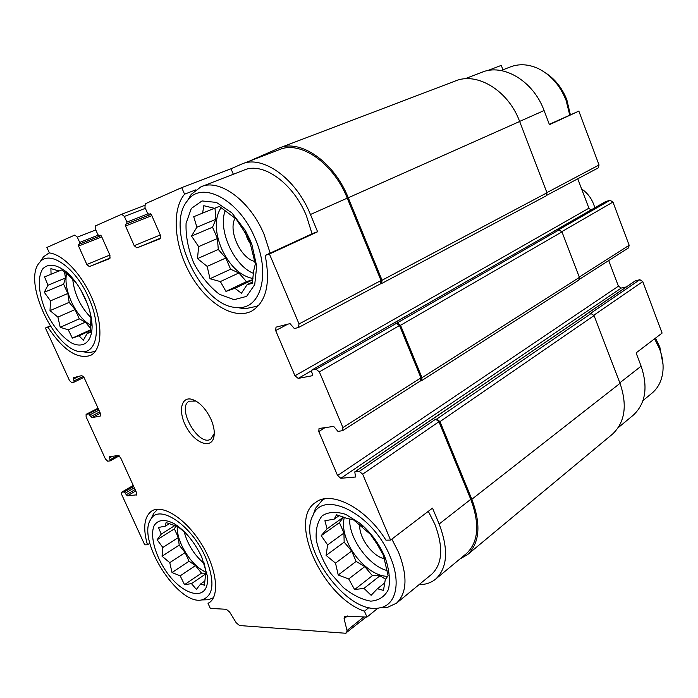 <?xml version="1.0" encoding="UTF-8"?>
<svg xmlns="http://www.w3.org/2000/svg" width="698" height="698" viewBox="0 0 698 698"><rect width="100%" height="100%" fill="white"/><g stroke="black" fill="none" stroke-linecap="round" stroke-linejoin="round"><path stroke-width="1.05" d="M201.818 557.257C194.62 542.145 185.52 531.012 174.509 523.858C164.972 518.867 158.193 519.434 154.162 525.559C150.122 534.747 154.188 552.092 163.873 567.893C181.768 597.191 210.735 603.613 207.21 575.457L201.818 557.257M203.825 562.108L206.355 573.049L205.378 576.304L204.427 585.238L200.727 583.886L196.365 589.382L191.488 583.633L184.516 584.662L180.189 575.841L172.022 572.543L169.771 562.667L162.049 556.227L162.852 547.485L157.094 539.798L161.221 534.145L158.49 527.461L165.391 526.144L166.063 522.558L177.946 526.676L185.336 532.749M384.72 556.594C379.014 543.611 370.943 532.626 360.491 523.657L345.789 514.4C336.2 511.346 328.313 511.826 322.118 515.831C317.424 521.729 315.479 529.861 316.299 540.252C318.759 551.315 323.54 562.335 330.643 573.311L343.215 587.446C352.656 595.054 361.843 599.626 370.769 601.144C378.909 600.55 384.816 596.598 388.498 589.295C390.409 580.282 389.275 569.681 385.104 557.519L384.72 556.594M377.095 544.126L383.368 555.102L388.097 575.719L385.279 579.628L383.49 590.395L377.4 588.728L371.127 595.315L363.981 588.362L354.593 589.566L348.721 578.956L338.225 574.986L335.511 563.12L326.097 555.39L327.624 544.902L321.202 535.663L327.092 528.84L324.902 520.752L334.211 519.129L336.523 514.74L347.36 518.579L353.232 519.617L370.507 534.415L377.095 544.126M250.189 240.252L245.426 230.637L231.902 212.925L216.432 202.411L202.019 200.945L191.313 208.475L186.078 223.316C185.598 235.994 188.172 249.256 193.782 263.111C200.884 276.234 209.426 286.625 219.416 294.277L234.074 299.686L246.63 296.38L254.735 284.592L256.69 266.217L251.908 244.605L250.189 240.252M243.489 230.2L249.456 240.295L255.328 264.019L253.644 271.025L252.257 283.397L247.162 284.583L241.403 293.256L234.947 288.3L225.951 291.398L220.367 281.582L209.993 278.72L207.175 266.4L197.49 258.626L198.625 246.63L191.531 236.072L196.897 227.208L193.721 216.712L202.612 213.117L203.799 205.692L214.504 208.318L219.338 206.381L236.168 219.041L243.489 230.2M85.147 298.412C79.93 287.087 73.543 278.153 65.987 271.592C56.198 264.245 48.511 263.268 42.927 268.66C36.846 277.211 38.634 295.9 46.888 313.716C53.921 327.292 62.078 337.012 71.344 342.875C83.045 348.782 91.874 342.299 92.11 326.542C91.944 317.904 89.623 308.525 85.147 298.412M89.737 311.038L91.002 317.328L90.243 332.684L87.311 333.278L83.35 340.188L79.005 335.799L72.365 338.12L68.273 329.84L60.229 327.31L57.908 317.101L50.012 310.627L50.509 300.864L44.262 292.279L47.979 285.229L44.524 276.897L51.076 274.244L50.884 268.608L59.129 270.999L61.852 269.908L69.905 276.443L76.911 283.85M210.526 601.676L208.056 603.421L210.307 608.403L226.309 609.284L229.616 612.024L236.212 622.773L239.545 625.548L345.571 633.243L366.206 617.023M149.826 543.28L147.453 544.78L144.722 544.833L121.688 494.524L121.635 492.212L124.366 491.924L126.294 494.734L135.115 489.56M50.256 326.141L45.44 327.999L50.116 325.931M47.909 327.179C63.117 350.108 77.312 359.531 90.487 355.457C101.664 350.16 103.287 326.481 93.227 301.213C83.28 275.928 63.614 254.543 49.366 252.938L46.879 247.458L74.826 235.052L77.303 237.137L79.685 242.442L79.616 244.047L78.638 244.466L101.079 235.61M619.824 382.818L641.122 366.171L636.087 352.909L662.097 333.086L642.779 281.573L639.857 279.689L635.276 280.919M641.122 366.171C648.189 387.268 645.589 403.584 633.339 415.127L632.772 415.598M464.763 78.839L481.664 72.383C502.979 62.995 533.412 80.924 544.082 110.546L549.448 124.68L578.843 111.113L599.05 164.981L598.256 167.886L546.831 195.266M419.044 584.654C425.693 584.662 431.312 582.743 435.892 578.904C447.584 567.544 448.666 549.256 439.147 524.032L432.524 508.1L390.575 540.077L385.95 540.165C365.935 507.751 331.044 490.075 315.627 502.42C287.497 519.975 322.72 597.252 364.443 611.195L366.974 617.067L378.002 608.106M368.989 607.53L364.443 611.195M317.616 231.771L313.306 233.219L265.179 255.424L269.437 254.02L317.616 231.771L310.444 214.513L347.255 198.136L381.029 280.509L380.174 283.973M195.641 189.9L184.56 194.201L181.724 187.614L231.012 168.759L233.341 174.256M549.309 124.314L578.843 111.113M487.457 70.664L501.269 65.376L502.953 69.791M577.761 178.793L588.903 208.205L590.936 210.028M605.672 201.609L610.043 200.265L612.957 202.071L629.16 245.268L628.532 247.886L579.48 279.252M608.717 260.555L618.419 286.18L621.264 288.047L626.263 286.983M269.437 254.02L299.049 323.942L298.343 327.554L294.32 328.531L290.028 323.619L276.015 327.153L275.658 330.564L294.966 375.786L298.212 378.403L312.163 375.751L312.529 374.032L311.561 371.746L311.727 370.097L316.002 369.216L319.352 371.894L342.927 427.56L342.648 430.657L337.972 431.39L333.679 426.408L319.03 428.493L318.777 431.539L337.57 475.539L340.833 478.287L355.518 477.004L354.793 471.848L359.287 471.377L435.665 419.193L436.721 419.053L440.002 421.601L471.839 499.271C481.158 524.399 479.753 542.826 467.651 554.544L459.799 559.081M435.665 419.193L438.937 421.732L470.757 499.323C479.875 523.919 478.505 541.945 466.648 553.392L466.098 553.846M242.581 163.725L279.322 149.695C300.184 140.167 333.426 162.992 347.255 198.136M249.343 161.142L278.807 148.203C300.131 138.492 334.124 161.831 348.258 197.77L382.059 280.23L381.518 283.571L380.331 283.929M316.002 369.216L397.275 322.877L400.53 325.303L422.002 377.688L421.609 380.68L420.301 381.012M396.237 323.113L399.492 325.538L420.955 377.862L420.554 380.855L342.648 430.657M553.828 231.474L606.021 201.399M553.357 231.701L553.854 231.308M126.294 494.734L127.446 495.824L136.756 494.83M45.44 327.999L69.538 380.628L71.789 382.696L74.145 382.12L73.386 377.714L81.832 375.594L84.144 377.688L100.433 413.452L100.276 416.06L91.726 417.692L88.646 413.827L86.098 414.35L86.124 416.863L105.45 459.057L107.719 461.204L110.171 460.881L109.446 456.71L118.259 455.497L120.588 457.67L136.538 492.666L136.311 495.091M78.638 244.466L78.569 246.062L86.84 264.49L109.848 255.04M181.724 187.614L145.254 203.799L144.966 207.402L147.505 213.213L148.918 214.33L150.131 213.815L151.527 214.94L160.418 235.27L160.121 238.777L136.93 247.895L134.199 245.679L125.535 226.03L125.649 224.302L126.766 223.831L126.888 222.095L124.392 216.441L121.696 214.251L95.609 225.829L95.443 229.162L97.868 234.598L99.16 235.662L100.224 235.209L101.498 236.282L109.961 255.311L109.795 258.557L89.335 266.601L86.84 264.49M391.77 324.238L554.369 231.169M610.043 200.265L557.929 230.2L558.958 229.93L561.969 231.876L579.41 277.376L578.825 280.099L421.609 380.68M585.256 315.112L431.722 419.699M430.945 420.083L586.381 314.466M639.857 279.689L590.002 313.751L591.04 313.55L594.059 315.592L620.025 383.333C627.502 405.364 624.989 422.299 612.486 434.139L611.91 434.61M279.689 147.863L454.991 81.125C476.795 71.501 508.345 90.461 519.652 121.487L546.988 192.796L546.237 195.815L381.518 283.571M359.287 471.377L362.672 474.178L390.575 540.077M366.974 617.067L344.515 616.177L344.088 618.681L347.011 630.512L346.609 632.946M310.444 214.513C295.987 178.356 262.343 154.572 241.726 164.056L231.012 168.759M210.997 419.332C205.866 408.644 199.523 401.978 191.985 399.343C180.625 396.036 177.877 412.631 186.776 427.848C195.344 443.247 210.918 449.128 213.763 437.506C214.94 432.481 214.016 426.417 210.997 419.332M208.056 603.421L209.487 602.531C220.158 595.193 216.45 567.413 200.762 542.87C185.214 518.239 162.294 503.921 151.614 511.067C144.146 516.721 142.758 527.958 147.453 544.78M184.56 194.201C171.036 210.438 174.378 246.595 190.781 274.968C207.036 303.464 234.109 320.26 251.708 311.081C266.2 302.199 270.684 283.65 265.179 255.424M431.329 574.559L431.818 574.149C442.523 563.81 443.527 547.153 434.828 524.181L428.31 511.311M201.713 186.514L243.934 170.155C262.701 161.43 293.317 183.077 306.466 215.935L312.05 233.795M570.336 114.612L566.872 99.927C562.318 88.262 555.303 79.31 545.81 73.081M569.699 114.908L566.113 100.46C560.258 85.714 551.115 75.157 538.69 68.779C528.665 64.094 519.12 63.509 510.072 67.034L501.024 70.542M663.021 364.426L659.846 347.142L655.492 338.12M651.662 393.428L652.168 393.009C658.397 387.66 661.992 380.305 662.943 370.926C663.536 363.885 662.446 356.617 659.662 349.113L654.611 338.792M270.161 253.13L264.21 234.729C250.39 200.815 219.408 178.147 200.954 186.811L191.208 194.402L187.526 200.623M236.823 307.434L244.78 308.83L256.733 306.291L259.412 304.642M255.128 238.507C239.414 199.567 201.469 179.77 187.43 200.745C163.812 228.368 201.687 308.228 237.46 307.469C260.529 309.694 270.955 274.393 255.128 238.507M379.686 607.853L387.093 607.557L396.56 603.142C407.056 592.925 407.737 576.007 398.61 552.38L391.848 539.109M324.596 498.852L322.144 500.335L315.487 508.38L313.28 514.784M390.147 556.576C373.072 513.754 323.122 488.94 313.018 515.299C296.24 544.597 347.002 615.872 379.729 607.845C396.124 605.341 401.42 582.446 390.147 556.576M244.928 229.782C245.617 234.964 247.546 239.789 250.695 244.248M235.113 218.204C227.871 230.602 240.723 258.583 254.849 261.427M225.149 210.796C217.785 230.157 234.039 265.781 253.479 273.372M252.946 278.528C240.103 275.902 229.581 265.851 221.397 248.357C214.687 231.483 214.574 217.907 221.057 207.638M359.784 524.748C358.563 537.198 372.313 556.289 384.371 558.758M349.698 518.867C348.555 537.931 368.753 566.026 387.067 570.536M387.765 576.216C374.32 577.063 355.247 560.607 347.569 542.076C343.599 532.609 342.517 524.381 344.315 517.366M49.296 252.798L43.555 256.751L41.618 259.595M84.938 352.054L89.292 352.63L95.286 351.312M88.454 297.243C75.489 267.343 49.331 249.343 39.716 262.387C21.481 281.111 56.416 353.589 82.39 351.713C97.737 352.708 101.489 325.355 88.454 297.243M157.8 509.2L153.752 513.3L152.373 516.154M204.549 599.852L208.449 599.739L213.448 597.732M205.509 557.24C191.671 525.027 158.874 503.284 150.803 519.382C136.206 539.406 177.859 605.602 201.731 599.931C213.911 595.961 215.176 581.731 205.509 557.24M80.942 290.202L87.52 304.188M72.644 278.31C74.067 293.474 80.191 306.614 91.037 317.712M90.827 325.329C83.167 320.836 76.658 312.922 71.318 301.597C66.615 290.848 65.027 281.503 66.554 273.546M184.071 531.466C187.526 544.292 194.262 555.032 204.278 563.696M206.242 572.395C196.382 567.744 188.163 558.644 181.576 545.094C178.461 538.123 177.004 531.893 177.213 526.397M177.213 526.309L177.257 525.681M206.774 572.596L206.285 572.412M195.998 401.08L189.245 401.167C176.088 407.571 198.817 447.418 210.875 439.077L214.269 433.458M90.33 331.89L87.311 333.278M90.47 330.555L79.005 335.799M90.539 329.814L72.365 338.12M90.644 328.514L85.409 322.127L68.273 329.84M85.409 322.127L79.284 318.812L60.229 327.31M79.284 318.812L75.105 309.563L57.908 317.101M75.105 309.563L69.181 302.356L50.012 310.627M69.181 302.356L67.828 293.5L50.509 300.864M67.828 293.5L63.614 284.199L44.262 292.279M63.614 284.199L65.455 277.996L47.979 285.229M65.455 277.996L64.53 271.923M59.086 270.981L51.076 274.244M252.467 282.044L247.162 284.583M252.781 279.811L234.947 288.3M252.798 279.697L246.49 281.634L225.951 291.398M246.49 281.634L238.882 272.953L220.367 281.582M238.882 272.953L230.61 269.245L209.993 278.72M230.61 269.245L225.794 258.024L207.175 266.4M225.794 258.024L218.291 249.465L197.49 258.626M218.291 249.465L217.418 238.515L198.625 246.63M217.418 238.515L212.558 227.208L191.531 236.072M212.558 227.208L215.883 219.294L196.897 227.208M215.883 219.294L214.993 208.126M214.434 208.301L202.612 213.117M384.86 582.786L377.4 588.728M385.628 579.183L379.974 575.78L363.981 588.362M379.974 575.78L372.374 575.667L354.593 589.566M372.374 575.667L364.766 566.628L348.721 578.956M364.766 566.628L356.12 561.419L338.225 574.986M356.12 561.419L351.67 551.062L335.511 563.12M351.67 551.062L344.158 542.137L326.097 555.39M344.158 542.137L343.931 533.054L327.624 544.902M343.931 533.054L339.446 522.619L321.202 535.663M339.446 522.619L343.538 517.113L327.092 528.84M339.211 515.578L334.211 519.129M205.011 580.954L200.727 583.886M206.259 573.564L191.488 583.633M206.329 573.206L201.495 573.137L184.516 584.662M201.495 573.137L195.492 565.589L180.189 575.841M195.492 565.589L189.053 561.244L172.022 572.543M189.053 561.244L185.136 552.598L169.771 562.667M185.136 552.598L179.194 545.138L162.049 556.227M179.194 545.138L178.33 537.565L162.852 547.485M178.33 537.565L174.387 528.866L157.094 539.798M174.387 528.866L175.905 526.03M174.5 525.777L161.221 534.145M169.326 523.683L165.391 526.144M594.783 207.812C592.602 199.759 588.205 193.459 581.6 188.914M593.876 315.199L642.779 281.573M519.626 121.426L544.082 110.546M546.918 192.604L599.05 164.981M121.88 492.142L133.274 485.503M124.366 491.924L133.711 486.471M127.446 495.824L135.752 490.947M110.354 460.785L119.218 455.855M86.255 414.298L98.052 408.225M88.646 413.827L98.339 408.845M91.726 417.692L100.338 413.225M74.25 382.068L83.961 377.33M77.303 237.137L95.792 229.939M79.685 242.442L98.191 235.156M78.569 246.062L101.768 236.884M89.335 266.601L110.301 257.937M124.392 216.441L145.367 208.318M126.888 222.095L147.897 213.858M125.535 226.03L151.841 215.647M134.199 245.679L160.278 234.964M136.93 247.895L160.723 238.053M275.658 330.564L287.846 324.16M294.966 375.786L588.903 208.205M298.212 378.403L311.369 370.856M311.927 370.019L392.119 324.038M397.275 322.877L558.958 229.93M561.855 231.623L612.957 202.071M579.279 277.036L629.16 245.268M318.777 431.539L325.12 427.56M337.57 475.539L618.419 286.18M340.833 478.287L621.264 288.047M355.212 477.109L355.71 476.769M585.866 314.571L635.782 280.57M355.099 471.743L431.451 419.734M436.721 419.053L591.04 313.55M440.002 421.601L594.059 315.592M471.839 499.271L620.025 383.333M348.258 197.77L519.652 121.487M382.059 280.23L546.988 192.796M400.53 325.303L561.969 231.876M422.002 377.688L579.41 277.376M362.672 474.178L438.937 421.732M439.147 524.032L470.757 499.323M344.088 618.681L347.464 615.985M347.011 630.512L363.806 616.892M125.509 493.015L134.339 487.85M109.464 457.914L112.395 456.291M110.258 459.65L117.561 455.593M89.789 414.882L98.933 410.162M90.592 416.636L99.727 411.907M73.386 379.023L78.97 376.309M74.197 380.794L83.289 376.37M79.616 244.047L101.053 235.584M99.16 235.662L100.372 235.191L99.16 235.662M121.749 214.234L144.512 205.465L121.696 214.251M126.766 223.831L151.108 214.26M125.649 224.302L151.126 214.286M148.927 214.33L150.314 213.78L148.918 214.33M299.049 323.942L381.029 280.509M319.352 371.894L399.492 325.538M342.927 427.56L420.955 377.862M177.388 526.458L174.509 523.858M206.18 572.046L207.21 575.457M362.628 527.234L360.491 523.657M383.568 555.774L385.104 557.519M244.989 232.478L245.426 230.637M250.643 244.047L251.908 244.605M69.905 276.443L65.987 271.592M91.037 321.211L92.11 326.542M618.158 427.717L633.339 415.127M553.654 231.396L605.82 201.486M585.561 314.693L635.485 280.701M467.651 554.544L612.486 434.139M392.477 323.959L554.064 231.3M435.892 578.904L466.648 553.392M121.635 492.212L133.248 485.45M110.275 460.846L119.236 455.873M86.098 414.35L98.043 408.208M74.206 382.094L83.961 377.339M298.648 327.432L380.497 283.842M311.727 370.097L391.918 324.116M354.793 471.848L431.146 419.856M316.177 502.045L315.627 502.42M652.168 393.009L642.989 400.565M258.975 305.166L256.733 306.291M237.46 307.469L244.78 308.83M187.43 200.745L191.208 194.402M324.212 498.922L322.685 499.969M431.818 574.149L396.56 603.142M379.729 607.845L387.093 607.557M313.018 515.299L315.487 508.38M82.39 351.713L89.292 352.63M39.716 262.387L43.555 256.751M201.731 599.931L208.449 599.739M150.803 519.382L153.752 513.3M194.917 400.731L191.985 399.343M214.077 434.313L213.763 437.506"/></g></svg>
